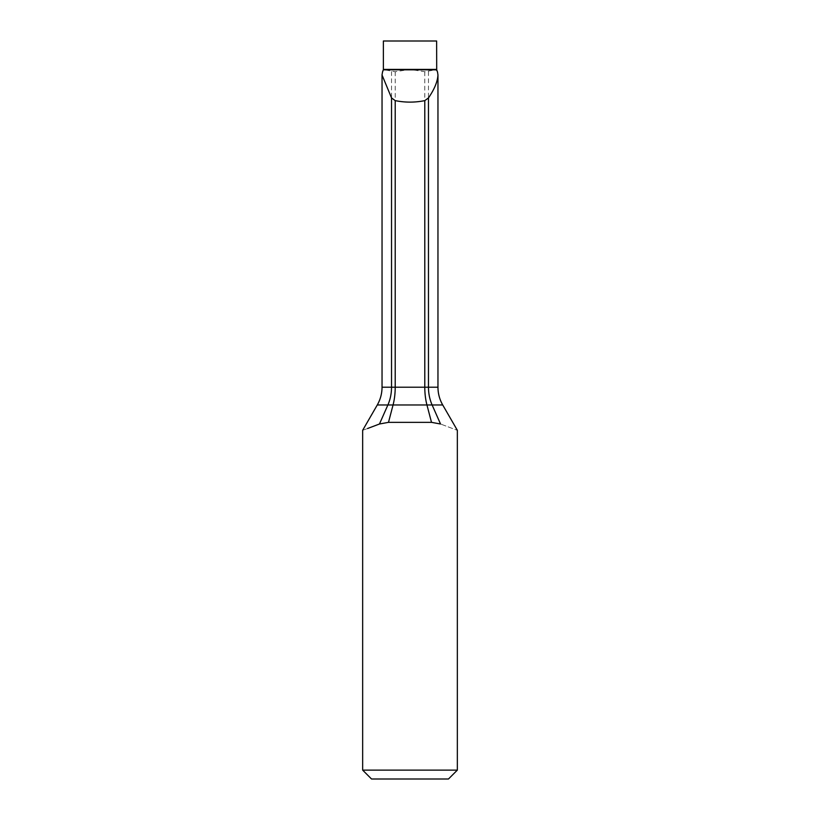 <?xml version="1.0" encoding="UTF-8"?>
<svg xmlns="http://www.w3.org/2000/svg" width="820" height="820" viewBox="0 0 820 820"><rect width="100%" height="100%" fill="white"/><g stroke="black" fill="none" stroke-linecap="round" stroke-linejoin="round"><path stroke-width="0.61" stroke-dasharray="4.1 3.07" d="M437.757 72.877L436.681 70.653L435.328 69.813L424.791 71.75L410 69.403L395.209 71.75L384.672 69.813L382.571 71.811M436.63 41L383.37 41M437.962 387.214L428.47 387.214A35.506 27.193 90 0 0 432.119 404.967L440.535 424.001C462.603 432.324 462.603 432.324 440.535 424.001L431.505 422.351L388.495 422.351L379.465 424.001L387.88 404.967L393.057 404.967L388.495 422.351M457.345 770.123L362.655 770.123M448.468 779L371.532 779M362.655 430.305L367.483 428.542M428.47 71.545L428.47 387.214L382.038 387.214M436.63 69.403L383.37 69.403M435.328 69.813L436.701 69.813M383.299 69.813L384.672 69.813M387.337 69.813L405.439 69.813M414.561 69.813L432.663 69.813M424.791 71.75L424.791 387.214A35.506 16.133 90 0 0 426.943 404.967L431.505 422.351M391.529 71.545L391.529 387.214A35.506 27.193 90 0 1 387.88 404.967L377.282 404.967M395.209 71.75L395.209 387.214A35.506 16.133 90 0 1 393.057 404.967L442.718 404.967"/><path stroke-width="1.23" d="M382.571 71.811L382.017 74.948L391.529 97.918L395.209 100.624C405.07 102.613 414.93 102.613 424.791 100.624L428.47 97.918C434.415 89.277 437.572 81.631 437.962 74.979L437.511 72.027M436.63 69.403L383.37 69.403L383.37 41L436.63 41L436.701 69.813L383.299 69.813L382.479 72.068M428.47 97.918L428.47 387.214A35.506 27.193 -90 0 0 432.119 404.967L440.535 424.001C462.603 432.324 462.603 432.324 440.535 424.001L431.505 422.351L388.495 422.351L379.465 424.001C357.397 432.324 357.397 432.324 379.465 424.001L379.496 423.981M457.345 770.123L448.468 779L371.532 779L362.655 770.123L457.345 770.123L457.345 430.305L442.718 404.967L426.943 404.967L431.505 422.351M367.483 428.542L379.465 424.001L387.88 404.967L377.282 404.967L362.655 430.305L362.655 770.123M424.791 100.624L424.791 387.214L437.962 387.214C437.993 393.549 439.581 399.473 442.718 404.967M395.209 100.624L395.209 387.214L424.791 387.214A35.506 16.133 -90 0 0 426.943 404.967L393.057 404.967L388.495 422.351M391.529 97.918L391.529 387.214L395.209 387.214A35.506 16.133 -90 0 1 393.057 404.967L387.88 404.967A35.506 27.193 -90 0 0 391.529 387.214L382.038 387.214L382.038 74.948M437.962 74.979L437.962 387.214M436.701 69.813L437.583 72.211M377.282 404.967C380.418 399.473 382.007 393.549 382.038 387.214"/></g></svg>
